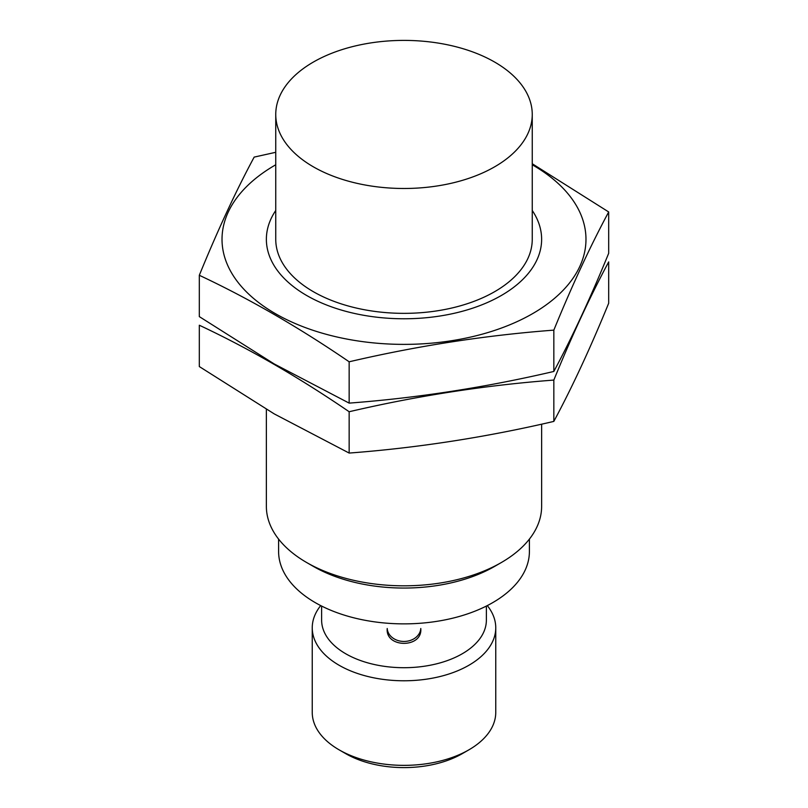 <?xml version="1.0" encoding="UTF-8"?>
<svg xmlns="http://www.w3.org/2000/svg" width="808" height="808" viewBox="0 0 808 808"><rect width="100%" height="100%" fill="white"/><g stroke="black" fill="none" stroke-linecap="round" stroke-linejoin="round"><path stroke-width="1.21" d="M486.376 606.061L486.376 620.15A82.376 47.561 180 0 1 435.522 664.085A82.376 47.561 180 0 1 345.753 653.783A82.376 47.561 180 0 1 321.624 620.15L321.624 606.061M387.173 629.25C386.163 648.026 421.816 648.067 420.827 629.25M313.312 166.802A128.25 74.043 180 0 1 275.75 114.443A128.25 74.043 180 0 1 404 40.4A128.25 74.043 180 0 1 532.25 114.443A128.25 74.043 180 0 1 453.076 182.85A128.25 74.043 180 0 1 313.312 166.802M532.25 114.443L532.25 239.309A128.25 74.043 180 0 1 453.076 307.717A128.25 74.043 180 0 1 313.312 291.668A128.25 74.043 180 0 1 275.75 239.309L275.75 114.443M541.633 424.16L541.633 506.353A137.633 79.467 180 0 1 501.324 562.54A137.633 79.467 180 0 1 306.676 562.54L306.676 562.54A137.633 79.467 180 0 1 266.367 506.353L266.367 409.303M313.312 566.368L306.676 562.54L313.312 566.368A128.25 74.043 180 0 0 494.688 566.368L501.324 562.54M529.402 539.108L529.402 551.47A125.402 72.397 180 0 1 451.985 618.362A125.402 72.397 180 0 1 315.332 602.667A125.402 72.397 180 0 1 278.598 551.47L278.598 539.108M487.295 605.596A91.758 52.975 180 0 1 495.759 627.806A91.758 52.975 180 0 1 439.118 676.75A91.758 52.975 180 0 1 339.118 665.267A91.758 52.975 180 0 1 312.241 627.806A91.758 52.975 180 0 1 320.705 605.596M495.759 627.806L495.759 712.383A91.758 52.975 180 0 1 468.882 749.844A91.758 52.975 180 0 1 339.118 749.844L339.118 749.844A91.758 52.975 180 0 1 312.241 712.383L312.241 627.806M345.753 753.672L339.118 749.844L345.753 753.672A82.376 47.561 180 0 0 462.247 753.672L468.882 749.844M420.796 628.493A16.827 13.736 0 0 1 404 641.451A16.827 13.736 0 0 1 387.204 628.493M608.687 211.959L608.687 253.288C590.395 298.061 572.115 337.451 553.834 371.458C485.608 387.396 417.382 397.95 349.157 403.121L274.235 363.954L199.313 316.615L199.313 275.286C248.995 298.586 298.94 327.422 349.157 361.792C417.382 345.854 485.608 335.3 553.834 330.129C572.115 285.355 590.395 245.965 608.687 211.959L532.25 163.741M275.75 164.771A181.982 105.07 0 0 0 275.316 313.605A181.982 105.07 0 0 0 494.991 330.3A181.982 105.07 0 0 0 579.78 212.12A181.982 105.07 0 0 0 532.25 164.771M275.75 152.298L254.167 157.106C235.886 191.122 217.605 230.512 199.313 275.286M275.75 210.474A137.633 79.467 0 0 0 306.676 295.496A137.633 79.467 0 0 0 501.324 295.496A137.633 79.467 0 0 0 532.25 210.474M553.834 330.129L553.834 371.458M349.157 361.792L349.157 403.121M608.687 303.232C590.395 348.006 572.115 387.396 553.834 421.402C485.608 437.34 417.382 447.895 349.157 453.066L274.235 413.898L199.313 366.559L199.313 325.23C248.995 348.531 298.94 377.366 349.157 411.737C417.382 395.799 485.608 385.244 553.834 380.073C572.115 335.3 590.395 295.91 608.687 261.903L608.687 303.232M553.834 380.073L553.834 421.402M349.157 411.737L349.157 453.066"/></g></svg>
